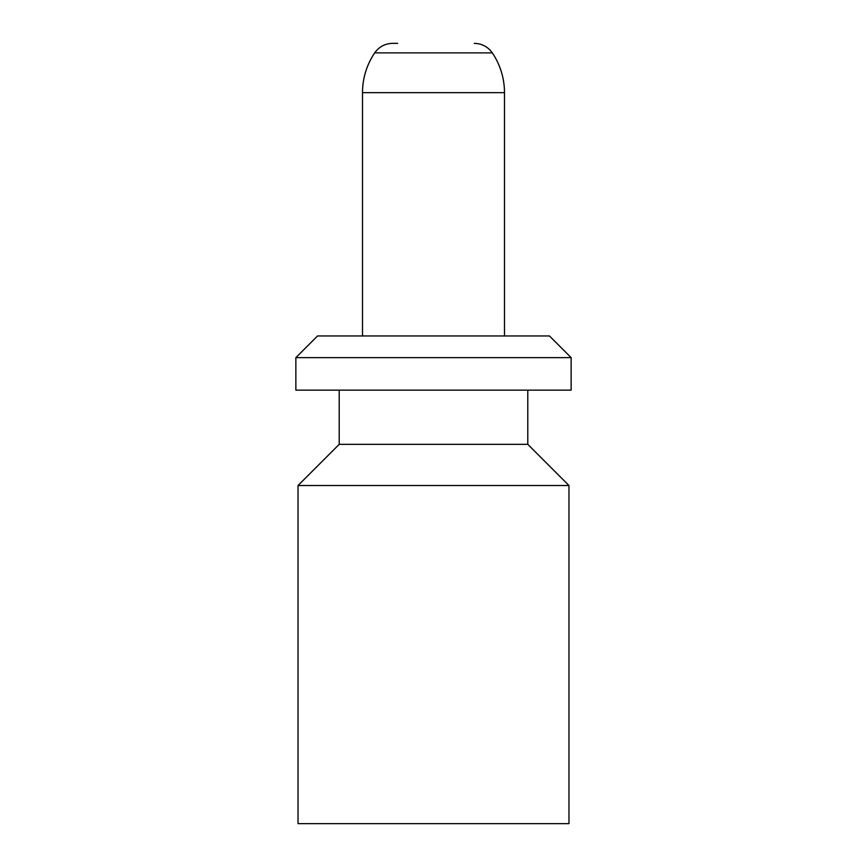 <?xml version="1.0" encoding="UTF-8"?>
<svg xmlns="http://www.w3.org/2000/svg" width="867" height="867" viewBox="0 0 867 867"><rect width="100%" height="100%" fill="white"/><g stroke="black" fill="none" stroke-linecap="round" stroke-linejoin="round"><path stroke-width="1.3" d="M397.66 43.35L392.664 43.35C385.1 43.556 379.117 46.731 374.707 52.876A70.986 70.986 0 0 0 362.514 92.661L362.514 335.962M568.969 823.65L298.031 823.65L298.031 485.52L568.969 485.52L568.969 823.65M527.786 390.15L527.786 444.337L339.214 444.337L298.031 485.52M571.136 390.15L295.864 390.15L295.864 357.637L571.136 357.637L571.136 390.15M571.136 357.637L549.461 335.962L317.539 335.962L295.864 357.637M504.486 335.962L504.486 92.661L362.514 92.661M504.486 92.661A70.986 70.986 0 0 0 492.293 52.876L374.707 52.876M492.293 52.876C487.883 46.731 481.9 43.556 474.336 43.35M527.786 444.337L568.969 485.52M339.214 390.15L339.214 444.337"/></g></svg>
